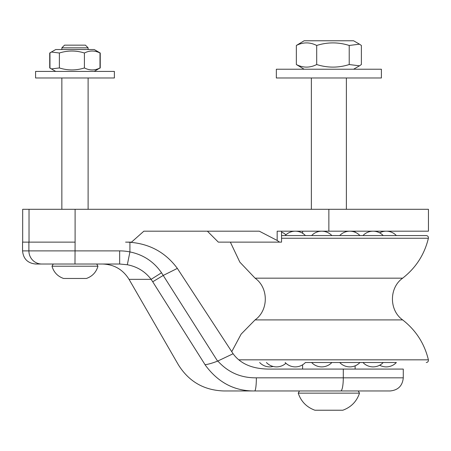 <?xml version="1.0" encoding="UTF-8"?>
<svg xmlns="http://www.w3.org/2000/svg" width="451" height="451" viewBox="0 0 451 451"><rect width="100%" height="100%" fill="white"/><g stroke="black" fill="none" stroke-linecap="round" stroke-linejoin="round"><path stroke-width="0.68" d="M276.339 69.228L381.394 69.228L381.394 77.984L276.339 77.984L276.339 69.228M35.584 71.416L114.379 71.416L114.379 77.984L35.584 77.984L35.584 71.416M51.391 52.034L55.721 49.531L94.242 49.531L100.004 53.004C94.806 50.371 89.608 50.371 84.41 53.004C76.072 50.371 67.729 50.371 59.391 53.004L51.391 52.034L49.96 53.004L49.96 67.949L51.391 68.918L59.391 67.949C67.729 70.581 76.072 70.581 84.41 67.949C89.608 70.581 94.806 70.581 100.004 67.949L94.242 71.416M84.41 53.004L84.41 67.949M100.004 53.004L100.004 67.949M59.391 53.004L59.391 67.949M61.849 49.531L61.849 47.84L88.114 47.84L88.114 49.531M85.431 45.156L88.114 47.84L85.431 45.156L64.532 45.156L61.849 47.84L64.532 45.156M64.11 278.464L63.557 278.464C57.621 276.35 53.765 272.263 52 266.208L97.963 266.208C96.198 272.263 92.342 276.35 86.406 278.464L64.11 278.464M50.878 52.35L49.723 53.004L49.723 67.949L50.878 68.603M94.242 49.531L100.24 53.004L100.24 67.949L99.767 68.231M99.44 68.36L100.24 67.949M304.132 40.776L353.595 40.776L359.498 44.181L349.215 45.466C338.374 42.044 327.539 42.044 316.698 45.466C309.916 42.044 303.134 42.044 296.352 45.466L304.132 40.776M304.132 69.228L296.352 64.538C303.134 67.966 309.916 67.966 316.698 64.538C327.539 67.966 338.374 67.966 349.215 64.538L359.498 65.823L361.381 64.538L361.381 45.466L359.498 44.181M349.215 45.466L349.215 64.538M316.698 45.466L316.698 64.538M296.352 45.466L296.352 64.538M318.541 410.224L314.916 410.224C306.624 407.202 301.059 401.508 298.224 393.154L359.509 393.154C356.673 401.508 351.109 407.202 342.816 410.224L318.541 410.224M355.129 362.508L373.101 362.508M331.868 362.508L311.618 362.508A13.896 13.896 0 0 0 331.868 362.514M285.173 362.508A13.896 13.896 0 0 0 305.423 362.508L396.367 362.508A13.896 13.896 0 0 1 379.669 365.237M217.591 361.127L233.105 353.753C240.332 363.675 252.019 368.783 268.159 369.076L403.279 369.076L403.279 377.831L256.365 377.831A13.13 1.731 90 0 1 254.635 390.961C234.424 391.175 217.878 382.425 204.996 364.701L205.064 364.701C208.261 364.318 212.438 363.123 217.591 361.127L161.526 272.776C153.836 261.642 143.3 254.685 129.922 251.917L127.323 264.743C137.284 266.682 145.211 271.547 151.113 279.344L161.526 272.776M125.587 242.136L131.512 242.136L125.587 242.136A65.513 65.513 0 0 1 129.922 242.277L129.922 251.917A47.879 44.187 12.6 0 0 119.662 250.886L119.662 264.021L127.323 264.743M119.662 250.886L22.55 250.886C23.328 258.863 27.703 263.243 35.68 264.021L119.662 264.021M45.433 264.021L41.763 264.021A13.13 12.859 90 0 1 28.898 250.886L28.898 242.136L22.55 242.136L22.55 250.886M205.013 364.718C217.895 382.442 234.441 391.186 254.635 390.961L223.809 390.961C203.97 390.307 188.806 381.552 178.32 364.701L129.042 279.344L151.113 279.344L152.72 281.774L163.206 275.454M152.72 281.774L205.064 364.701M254.635 390.961L390.149 390.961C398.126 390.183 402.501 385.808 403.279 377.831M256.365 377.831C240.885 378.006 228.026 372.385 217.782 360.975M290.562 390.961L340.747 390.961A13.13 2.548 90 0 0 343.296 377.831L343.296 369.076M129.956 242.277L129.922 242.277C149.788 243.811 165.596 252.521 177.35 268.396L163.279 275.414M233.105 353.753L177.316 268.351M28.898 242.136L75.103 242.136L74.979 264.021M22.674 242.136L22.674 209.303L428.45 209.303L428.45 231.188L277.168 231.188L277.168 240.456L279.519 242.136L281.542 242.136L281.542 231.188M207.398 231.188L218.34 242.136L279.519 242.136M277.168 240.456L259.308 231.188L143.852 231.188L131.512 242.136M281.542 235.569L426.263 235.569C427.824 235.783 428.535 236.674 428.394 238.246L281.542 238.246M402.658 278.166L255.074 278.166C268.695 287.806 268.695 310.271 255.074 319.911L402.658 319.911C389.038 310.271 389.038 287.806 402.658 278.166C415.878 267.855 424.459 254.55 428.394 238.246M29.022 209.303L29.022 242.136M75.103 209.303L75.103 242.136M328.864 209.303L328.864 231.188M238.85 359.83L428.394 359.83C428.535 361.403 427.824 362.294 426.263 362.508M355.129 232.242L355.129 231.188M302.604 233.263L302.604 231.188M55.721 71.416L51.391 68.918M88.114 209.303L88.114 77.984M61.849 209.303L61.849 77.984M53.263 264.021L52 266.208M96.7 264.021L97.963 266.208M55.721 49.531L50.196 52.722M353.595 69.228L359.498 65.823M346.374 209.303L346.374 77.984M311.359 209.303L311.359 77.984M299.487 390.961L298.224 393.154M358.246 390.961L359.509 393.154M259.646 362.508A13.896 13.896 0 0 0 273.154 366.471A13.896 13.896 0 0 0 285.917 363.247A13.896 13.896 0 0 0 302.604 364.814L302.604 369.076M396.367 235.569A13.896 13.896 0 0 0 379.669 232.84A13.896 13.896 0 0 1 396.367 235.569M383.22 235.569A13.896 13.896 0 0 0 362.976 235.569M362.976 362.508A13.896 13.896 0 0 0 383.22 362.508M359.943 235.569A13.896 13.896 0 0 0 339.699 235.569M339.699 362.508A13.896 13.896 0 0 0 359.943 362.508M331.868 235.569A13.896 13.896 0 0 0 311.618 235.569M305.423 235.569A13.896 13.896 0 0 0 285.173 235.569M285.917 234.83A13.896 13.896 0 0 0 281.542 232.124M266.417 362.508A13.896 13.896 0 0 0 285.917 363.247M355.129 369.076L355.129 365.834M129.037 279.344C122.92 269.512 114.075 264.404 102.501 264.021M231.746 351.679L241.127 334.123L255.074 319.911M428.394 359.83C424.459 343.532 415.878 330.222 402.658 319.911M255.074 278.166L239.831 262.127L230.354 242.136"/></g></svg>
